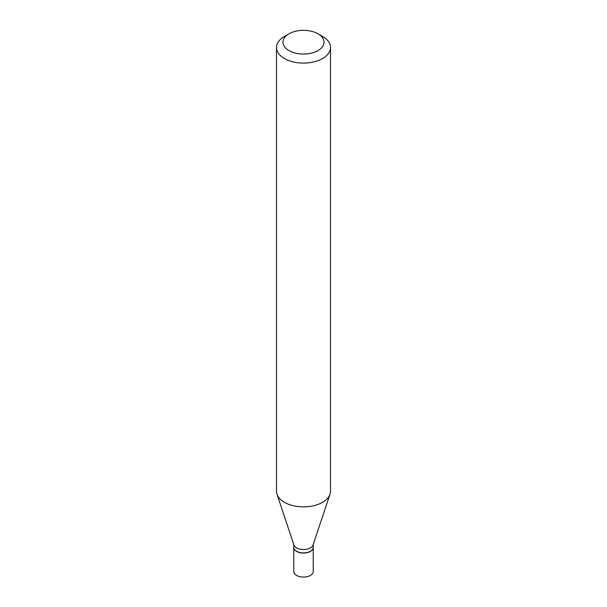 <?xml version="1.0" encoding="UTF-8"?>
<svg xmlns="http://www.w3.org/2000/svg" width="607" height="607" viewBox="0 0 607 607"><rect width="100%" height="100%" fill="white"/><g stroke="black" fill="none" stroke-linecap="round" stroke-linejoin="round"><path stroke-width="0.91" d="M293.78 547.385A9.72 5.615 0 0 0 293.78 547.468L293.78 571.46A9.72 5.615 0 0 0 296.626 575.436A9.72 5.615 0 0 0 307.218 576.65A9.72 5.615 0 0 0 313.22 571.46L313.22 547.468A9.72 5.615 0 0 0 313.22 547.385M293.78 547.468A9.72 5.615 0 0 0 296.626 551.437A9.72 5.615 0 0 0 307.218 552.658A9.72 5.615 0 0 0 313.22 547.468M310.298 551.308A9.507 5.486 0 0 1 310.223 551.353A9.507 5.486 0 0 1 296.777 551.353L296.626 551.262A9.72 5.615 0 0 0 310.374 551.262A9.72 5.615 0 0 0 313.22 547.294L313.22 544.479M288.985 33.817L284.402 36.466A27.012 15.592 0 0 0 276.488 47.49L276.488 491.268A27.012 15.592 0 0 0 276.982 494.227L293.955 545.003A9.72 5.615 0 0 0 296.626 547.909A9.72 5.615 0 0 0 306.353 549.312A9.72 5.615 0 0 0 313.045 545.003L330.018 494.227A27.012 15.592 0 0 0 330.512 491.268L330.512 47.49A27.012 15.592 0 0 0 322.598 36.466L318.015 33.817A20.524 11.852 0 0 0 288.985 33.817A20.524 11.852 0 0 0 288.985 50.578A20.524 11.852 0 0 0 318.015 50.578A20.524 11.852 0 0 0 318.015 33.817L322.598 36.466M276.488 47.49A27.012 15.592 0 0 0 284.402 58.522A27.012 15.592 0 0 0 313.834 61.899A27.012 15.592 0 0 0 330.512 47.49M276.982 494.227A27.012 15.592 0 0 0 284.402 502.293A27.012 15.592 0 0 0 311.414 506.177A27.012 15.592 0 0 0 330.018 494.227M293.78 544.479L293.78 547.294A9.72 5.615 0 0 0 296.626 551.262L296.777 551.353"/></g></svg>
